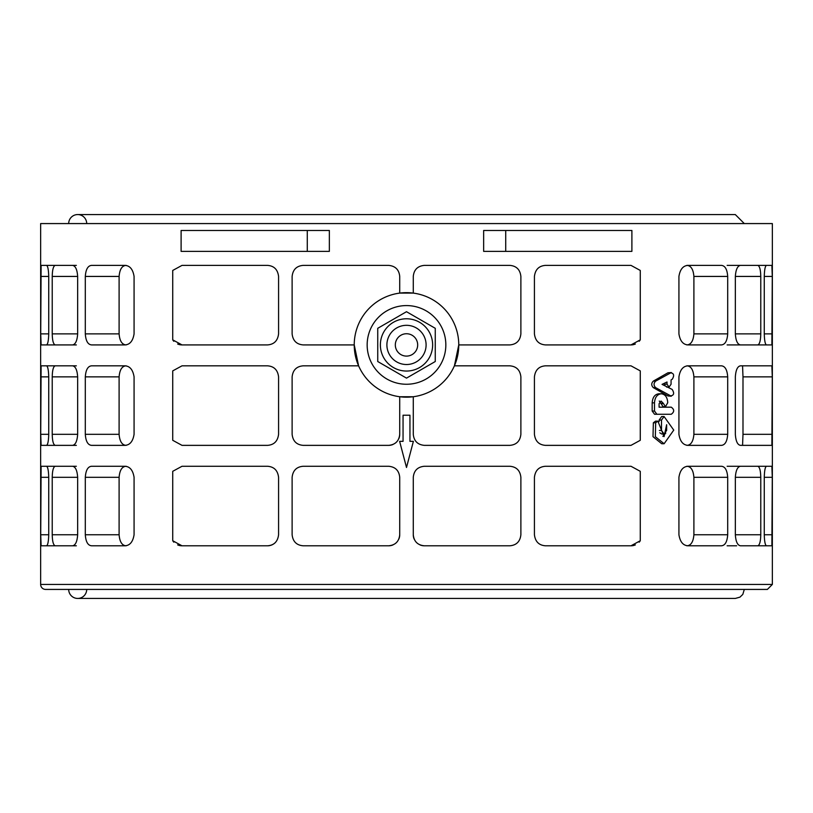 <?xml version="1.0" encoding="UTF-8"?>
<svg xmlns="http://www.w3.org/2000/svg" width="813" height="813" viewBox="0 0 813 813"><rect width="100%" height="100%" fill="white"/><g stroke="black" fill="none" stroke-linecap="round" stroke-linejoin="round"><path stroke-width="1.22" d="M86.706 589.425A9.014 9.014 0 0 1 77.702 598.439A9.014 9.014 0 0 1 68.688 589.425M68.688 223.575A9.014 9.014 0 0 1 77.702 214.561A9.014 9.014 0 0 1 86.706 223.575M655.674 381.104C653.52 383.279 653.52 385.464 655.674 387.649L671.304 396.205L667.92 395.951L653.337 387.649C651.213 385.464 651.213 383.279 653.337 381.104L667.94 372.791L671.325 372.537L655.674 381.104L653.337 381.104M667.92 395.951L670.39 395.951C673.987 395.423 674.577 393.248 672.148 389.417L662.056 384.376L667.016 381.988L667.016 384.224L669.069 387.079L671.071 384.224L671.071 379.935L672.28 379.214C674.546 375.362 673.926 373.218 670.41 372.791L667.94 372.791M664.912 385.779L664.577 383.167M663.276 403.289L665.501 406.703L667.747 402.669C667.382 397.283 665.247 394.325 661.335 393.787L661.193 393.787C657.148 394.335 654.902 397.354 654.485 402.862L654.485 411.032L656.884 414.254L671.264 414.254C674.465 411.896 674.465 409.539 671.264 407.181L659.089 407.181L659.089 403.726L661.06 401.053L663.276 403.289L660.878 403.289L659.272 401.043M665.501 406.703L663.083 406.703L660.878 403.289M668.784 414.254L654.546 414.254L652.168 411.032L652.168 402.862C652.585 397.354 654.8 394.335 658.804 393.787L661.193 393.787M654.546 414.254L656.884 414.254M659.089 407.181L668.784 407.181M661.508 420.067L661.508 430.443L664.069 433.979L666.64 430.443L666.64 424.691L664.079 436.622L657.89 421.134L655.685 422.77L655.329 436.662L664.119 443.735L673.753 430.107L664.089 416.53L661.508 420.067L659.13 420.067L661.68 416.53L664.089 416.53M659.13 421.551L659.13 420.067M664.069 433.979L661.66 433.979L659.77 432.77M662.869 436.398L665.786 433.085M664.119 443.735L661.721 443.735L653.002 436.662L653.357 422.77L655.542 421.134L657.89 421.134M767.37 589.425L45.63 589.425A4.98 4.98 0 0 1 40.65 584.445L40.65 223.575L772.35 223.575L772.35 584.445L767.37 589.425M329.346 230.475L329.346 251.38L181.106 251.38L181.106 230.475L329.346 230.475M678.926 333.879L678.926 276.43C680.105 269.144 683.276 265.455 688.438 265.384L721.416 265.384C725.105 265.719 727.198 269.398 727.696 276.43L727.696 333.879C727.198 340.911 725.105 344.59 721.416 344.915L688.438 344.915C683.276 344.844 680.105 341.165 678.926 333.879M134.074 276.43L134.074 333.879C132.895 341.165 129.724 344.844 124.562 344.915L91.584 344.915C87.895 344.59 85.802 340.911 85.304 333.879L85.304 276.43C85.802 269.398 87.895 265.719 91.584 265.384L124.562 265.384C129.724 265.455 132.895 269.144 134.074 276.43M764.271 333.879L764.271 276.43C764.464 269.682 765.185 266.003 766.456 265.384L771.883 265.384L772.279 276.43L771.883 344.915L766.456 344.915C765.185 344.306 764.464 340.617 764.271 333.879L772.279 333.879M48.729 276.43L48.729 333.879C48.536 340.617 47.815 344.306 46.544 344.915L41.117 344.915L40.721 333.879L41.117 265.384L46.544 265.384C47.815 266.003 48.536 269.682 48.729 276.43L40.721 276.43M77.652 376.866L77.652 434.315C77.184 441.225 75.457 444.914 72.489 445.361L55.254 445.361C53.384 444.792 52.378 441.103 52.225 434.315L52.225 376.866C52.378 370.078 53.384 366.389 55.254 365.83L72.489 365.83C75.457 366.267 77.184 369.956 77.652 376.866L52.225 376.866M678.926 534.751L678.926 477.312C680.105 470.016 683.276 466.337 688.438 466.266L721.416 466.266C725.105 466.591 727.198 470.27 727.696 477.312L727.696 534.751C727.198 541.783 725.105 545.472 721.416 545.797L688.438 545.797C683.276 545.726 680.105 542.037 678.926 534.751M134.074 477.312L134.074 534.751C132.895 542.037 129.724 545.726 124.562 545.797L91.584 545.797C87.895 545.472 85.802 541.783 85.304 534.751L85.304 477.312C85.802 470.27 87.895 466.591 91.584 466.266L124.562 466.266C129.724 466.337 132.895 470.016 134.074 477.312M764.271 534.751L764.271 477.312C764.464 470.564 765.185 466.886 766.456 466.266L771.883 466.266L772.279 477.312L771.883 545.797L766.456 545.797C765.185 545.177 764.464 541.499 764.271 534.751L772.279 534.751M48.729 477.312L48.729 534.751C48.536 541.499 47.815 545.177 46.544 545.797L41.117 545.797L40.721 534.751L41.117 466.266L46.544 466.266C47.815 466.886 48.536 470.564 48.729 477.312L40.721 477.312M358.594 365.83L354.234 344.915L303.168 344.915C296.552 344.356 292.873 340.677 292.121 333.879L292.121 276.43C292.873 269.631 296.552 265.942 303.168 265.384L388.685 265.384C395.382 266.044 399.061 269.723 399.722 276.43L399.722 293.097L413.278 293.097L413.278 276.43C413.939 269.723 417.618 266.044 424.315 265.384L509.832 265.384C516.448 265.942 520.127 269.631 520.879 276.43L520.879 333.879C520.127 340.677 516.448 344.356 509.832 344.915L458.766 344.915L454.406 365.83L509.832 365.83C516.448 366.389 520.127 370.067 520.879 376.866L520.879 434.315C520.127 441.113 516.448 444.802 509.832 445.361L424.315 445.361C417.618 444.701 413.939 441.022 413.278 434.315L413.278 396.744L399.722 396.744L399.722 434.315C399.061 441.022 395.382 444.701 388.685 445.361L303.168 445.361C296.552 444.802 292.873 441.113 292.121 434.315L292.121 376.866C292.873 370.067 296.552 366.389 303.168 365.83L358.594 365.83M172.732 471.316L182.01 466.266L267.528 466.266C274.062 466.753 277.741 470.432 278.574 477.312L278.574 534.751C277.741 541.631 274.062 545.31 267.528 545.797L182.01 545.797L172.732 540.736L172.732 471.316M172.732 370.88L182.01 365.83L267.528 365.83C274.062 366.307 277.741 369.996 278.574 376.866L278.574 434.315C277.741 441.185 274.062 444.874 267.528 445.361L182.01 445.361L172.732 440.3L172.732 370.88M172.732 270.444L182.01 265.384L267.528 265.384C274.062 265.871 277.741 269.55 278.574 276.43L278.574 333.879C277.741 340.749 274.062 344.427 267.528 344.915L182.01 344.915L172.732 339.864L172.732 270.444M292.121 534.751L292.121 477.312C292.873 470.503 296.552 466.825 303.168 466.266L388.685 466.266C395.382 466.916 399.061 470.595 399.722 477.312L399.722 534.751C399.061 541.458 395.382 545.137 388.685 545.797L303.168 545.797C296.552 545.238 292.873 541.549 292.121 534.751M413.278 534.751L413.278 477.312C413.939 470.595 417.618 466.916 424.315 466.266L509.832 466.266C516.448 466.825 520.127 470.503 520.879 477.312L520.879 534.751C520.127 541.549 516.448 545.238 509.832 545.797L424.315 545.797C417.618 545.137 413.939 541.458 413.278 534.751A11.047 11.047 0 0 0 414.112 538.978M640.268 540.736L630.99 545.797L545.472 545.797C538.938 545.31 535.259 541.631 534.426 534.751L534.426 477.312C535.259 470.432 538.938 466.753 545.472 466.266L630.99 466.266L640.268 471.316L640.268 540.736A11.047 11.047 0 0 1 639.17 542.169M640.268 440.3L630.99 445.361L545.472 445.361C538.938 444.874 535.259 441.185 534.426 434.315L534.426 376.866C535.259 369.996 538.938 366.307 545.472 365.83L630.99 365.83L640.268 370.88L640.268 440.3M640.268 339.864L630.99 344.915L545.472 344.915C538.938 344.427 535.259 340.749 534.426 333.879L534.426 276.43C535.259 269.55 538.938 265.871 545.472 265.384L630.99 265.384L640.268 270.444L640.268 339.864A11.047 11.047 0 0 1 639.17 341.287M740.511 365.83L771.883 365.83L772.279 376.866L771.883 445.361L740.511 445.361C737.543 444.914 735.816 441.225 735.348 434.315L735.348 376.866C735.816 369.956 737.543 366.267 740.511 365.83L742.564 365.83L742.991 376.866L742.991 434.315L742.564 445.361L740.511 445.361M77.652 477.312L77.652 534.751C77.184 541.671 75.457 545.35 72.489 545.797L55.254 545.797C53.384 545.228 52.378 541.549 52.225 534.751L52.225 477.312C52.378 470.514 53.384 466.835 55.254 466.266L72.489 466.266C75.457 466.713 77.184 470.392 77.652 477.312L52.225 477.312M735.348 534.751L735.348 477.312C735.816 470.392 737.543 466.713 740.511 466.266L757.746 466.266C759.616 466.835 760.622 470.514 760.775 477.312L760.775 534.751C760.622 541.549 759.616 545.228 757.746 545.797L740.511 545.797C737.543 545.35 735.816 541.671 735.348 534.751L760.775 534.751M48.729 376.866L48.729 434.315C48.536 441.053 47.815 444.741 46.544 445.361L41.117 445.361L40.721 434.315L41.117 365.83L46.544 365.83C47.815 366.439 48.536 370.128 48.729 376.866L40.721 376.866M134.074 376.866L134.074 434.315C132.895 441.601 129.724 445.28 124.562 445.361L91.584 445.361C87.895 445.026 85.802 441.347 85.304 434.315L85.304 376.866C85.802 369.834 87.895 366.155 91.584 365.83L124.562 365.83C129.724 365.901 132.895 369.58 134.074 376.866M678.926 434.315L678.926 376.866C680.105 369.58 683.276 365.901 688.438 365.83L721.416 365.83C725.105 366.155 727.198 369.834 727.696 376.866L727.696 434.315C727.198 441.347 725.105 445.026 721.416 445.361L688.438 445.361C683.276 445.28 680.105 441.601 678.926 434.315M77.652 276.43L77.652 333.879C77.184 340.789 75.457 344.468 72.489 344.915L55.254 344.915C53.384 344.346 52.378 340.667 52.225 333.879L52.225 276.43C52.378 269.642 53.384 265.953 55.254 265.384L72.489 265.384C75.457 265.831 77.184 269.52 77.652 276.43L52.225 276.43M735.348 333.879L735.348 276.43C735.816 269.52 737.543 265.831 740.511 265.384L757.746 265.384C759.616 265.953 760.622 269.642 760.775 276.43L760.775 333.879C760.622 340.667 759.616 344.346 757.746 344.915L740.511 344.915C737.543 344.468 735.816 340.789 735.348 333.879L760.775 333.879M505.727 251.38L483.654 251.38L483.654 230.475L505.727 230.475L505.727 251.38L631.894 251.38L631.894 230.475L505.727 230.475M406.5 292.66A52.266 52.266 0 0 0 354.234 344.915A52.266 52.266 0 0 0 406.5 397.181A52.266 52.266 0 0 0 458.766 344.915A52.266 52.266 0 0 0 406.5 292.66M367.161 344.915A39.339 39.339 0 0 0 426.164 378.99A39.339 39.339 0 0 0 426.164 310.851A39.339 39.339 0 0 0 367.161 344.915M380.372 344.915A26.128 26.128 0 0 0 419.569 367.547A26.128 26.128 0 0 0 419.569 322.283A26.128 26.128 0 0 0 380.372 344.915M386.897 344.915A19.603 19.603 0 0 1 416.297 327.944A19.603 19.603 0 0 1 416.297 361.897A19.603 19.603 0 0 1 386.897 344.915M395.321 344.915A11.179 11.179 0 0 1 412.089 335.241A11.179 11.179 0 0 1 412.089 354.6A11.179 11.179 0 0 1 395.321 344.915M435.26 328.31L435.26 361.521L406.5 378.126L377.74 361.521L377.74 328.31L406.5 311.704L435.26 328.31M388.685 445.361A11.047 11.047 0 0 0 392.903 444.518M398.888 438.542A11.047 11.047 0 0 0 399.722 434.315M388.685 545.797A11.047 11.047 0 0 0 392.903 544.954M398.888 538.978A11.047 11.047 0 0 0 399.722 534.751M420.097 544.954A11.047 11.047 0 0 0 424.315 545.797M708.153 365.83L721.416 365.83L708.153 365.83M126.127 445.361C122.041 445.097 119.694 441.418 119.105 434.315L119.105 376.866C119.694 369.763 122.041 366.084 126.127 365.83M686.873 365.83C690.959 366.084 693.306 369.763 693.895 376.866L693.895 434.315C693.306 441.418 690.959 445.097 686.873 445.361M688.438 265.384L686.873 265.384C690.959 265.648 693.306 269.327 693.895 276.43L693.895 333.879C693.306 340.982 690.959 344.661 686.873 344.915M126.127 344.915C122.041 344.661 119.694 340.982 119.105 333.879L119.105 276.43C119.694 269.327 122.041 265.648 126.127 265.384M686.873 466.266C690.959 466.52 693.306 470.199 693.895 477.312L693.895 534.751C693.306 541.854 690.959 545.543 686.873 545.797M126.127 545.797C122.041 545.543 119.694 541.854 119.105 534.751L119.105 477.312C119.694 470.199 122.041 466.52 126.127 466.266M399.62 441.347L403.055 441.347L403.055 415.209L409.945 415.209L409.945 441.347L413.38 441.347L406.5 467.475L399.62 441.347M172.732 540.736A11.047 11.047 0 0 0 173.83 542.169M177.641 544.893A11.047 11.047 0 0 0 182.01 545.797M267.528 545.797A11.047 11.047 0 0 0 275.444 542.454M172.732 339.864A11.047 11.047 0 0 0 173.83 341.287M177.641 344.011A11.047 11.047 0 0 0 182.01 344.915M630.99 545.797A11.047 11.047 0 0 0 635.36 544.893M630.99 344.915A11.047 11.047 0 0 0 635.36 344.011M708.153 445.361L721.416 445.361M757.746 545.797L771.883 545.797M736.649 466.266L740.511 466.266L736.649 466.266M757.746 466.266L771.883 466.266M91.584 365.83L104.847 365.83M91.584 445.361L104.847 445.361M41.117 365.83L70.436 365.83M72.489 365.83L76.351 365.83M41.117 445.361L70.436 445.361M72.489 445.361L76.351 445.361M757.746 344.915L771.883 344.915M736.649 344.915L740.511 344.915L736.649 344.915M736.649 265.384L740.511 265.384L736.649 265.384M757.746 265.384L771.883 265.384M55.254 265.384L41.117 265.384M72.489 265.384L76.351 265.384L72.489 265.384M72.489 344.915L76.351 344.915L72.489 344.915M55.254 344.915L41.117 344.915M91.584 265.384L104.847 265.384M91.584 344.915L104.847 344.915M727.137 344.915L740.511 344.915M708.153 344.915L721.416 344.915M708.153 265.384L721.416 265.384M727.137 265.384L740.511 265.384M736.649 545.797L727.137 545.797M41.117 466.266L70.436 466.266M72.489 466.266L76.351 466.266M41.117 545.797L70.436 545.797M72.489 545.797L76.351 545.797M91.584 466.266L104.847 466.266M91.584 545.797L104.847 545.797M708.153 545.797L721.416 545.797M708.153 466.266L721.416 466.266M727.137 466.266L740.511 466.266M653.337 387.649L655.674 387.649M664.577 384.224L667.016 384.224M660.878 403.594L663.276 403.594M652.168 402.862L654.485 402.862M652.168 411.032L654.485 411.032M659.353 430.443L661.508 430.443M653.357 422.77L655.685 422.77M40.65 584.445L772.35 584.445M307.273 230.475L307.273 251.38M742.991 434.315L772.279 434.315M742.991 376.866L772.279 376.866M52.225 534.751L77.652 534.751M735.348 477.312L760.775 477.312M40.721 434.315L48.729 434.315M85.304 376.866L119.105 376.866M85.304 434.315L119.105 434.315M693.895 434.315L727.696 434.315M693.895 376.866L727.696 376.866M52.225 333.879L77.652 333.879M735.348 276.43L760.775 276.43M693.895 333.879L727.696 333.879M693.895 276.43L727.696 276.43M85.304 276.43L119.105 276.43M85.304 333.879L119.105 333.879M764.271 276.43L772.279 276.43M40.721 333.879L48.729 333.879M52.225 434.315L77.652 434.315M693.895 534.751L727.696 534.751M693.895 477.312L727.696 477.312M85.304 477.312L119.105 477.312M85.304 534.751L119.105 534.751M764.271 477.312L772.279 477.312M40.721 534.751L48.729 534.751M735.298 598.439L77.702 598.439L735.298 598.439L739.952 597.149L742.797 594.425L744.312 589.425M744.312 223.575L735.298 214.561L77.702 214.561M666.609 387.079L669.069 387.079"/></g></svg>
